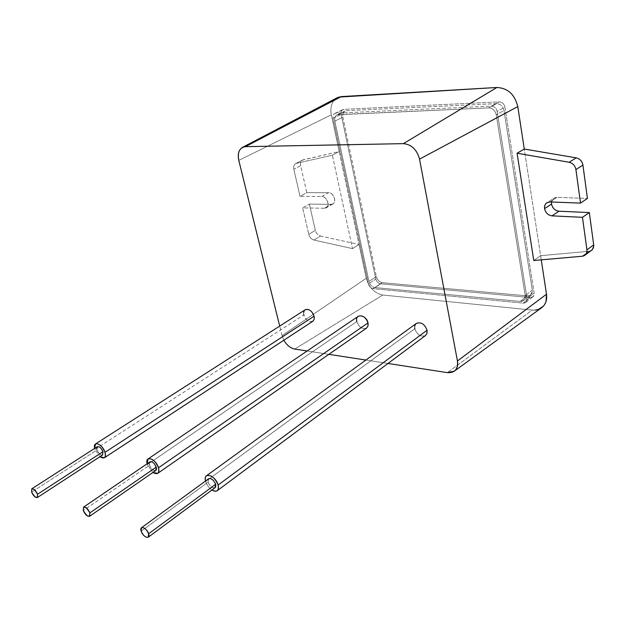 <?xml version="1.0" encoding="UTF-8"?>
<svg xmlns="http://www.w3.org/2000/svg" width="625" height="625" viewBox="0 0 625 625"><rect width="100%" height="100%" fill="white"/><g stroke="black" fill="none" stroke-linecap="round" stroke-linejoin="round"><path stroke-width="0.47" stroke-dasharray="3.12 2.34" d="M102.602 455.008C100.484 455.406 98.602 453.727 96.938 449.984L31.633 492.117L96.938 449.984C96.281 447.461 96.82 446.328 98.562 446.586M155.781 470.484C153.391 471 151.305 469.234 149.531 465.203L83.297 510.531L149.531 465.203C148.906 462.586 149.539 461.414 151.445 461.68M215.07 487.719C212.359 488.383 210.039 486.531 208.125 482.148L141.188 531.164L208.125 482.148C208.352 477.094 210.664 477.344 215.062 482.914M312.703 321.344C308.891 322.461 305.93 320.328 303.828 314.945L94.945 449.414L99.977 456.719L94.945 449.414L303.828 314.945C306.586 321.203 309.844 323.039 313.586 320.453M366.531 328.133C362.289 329.492 359.055 327.289 356.82 321.531L147.32 464.562L152.922 472.461L147.32 464.562L356.82 321.531C359.648 328.062 363.156 330 367.352 327.328M425.484 335.539C420.75 337.203 417.188 334.938 414.797 328.734L205.648 481.438C206.828 485.047 208.938 487.914 211.961 490.023C208.938 487.914 206.836 485.047 205.648 481.438L414.797 328.734C417.695 335.57 421.492 337.609 426.188 334.852M98.859 446.695L101.102 448.453M102.961 451.734C102.711 456.609 100.695 456.031 96.938 449.984L97.297 446.695M94.664 448.391L94.945 449.414L94.664 448.391M151.836 461.805L154.273 463.688M154.281 470.641C152.156 469.805 150.578 467.992 149.531 465.203L149.977 461.836M147.109 463.797L147.32 464.562L147.109 463.797M213.703 488.016C211.188 487.336 209.328 485.375 208.125 482.148L208.664 478.727M205.539 481.008L205.648 481.438L205.539 481.008M313.695 320.273L314.227 318.562M314.062 316.211L313.344 314.227M303.828 314.938L303.828 314.945C303.32 312.523 303.781 310.797 305.203 309.766L304.164 310.891M303.648 312.602L303.703 314.281M426.336 334.664L427.094 332.812M427.047 330.258C423.969 323.203 420.109 321.234 415.469 324.344M414.734 326.195L414.687 328.016M414.797 328.734L414.875 325.609L416.391 323.398M367.477 327.141L368.109 325.367M282.055 335.641L279.695 326.086L282.055 335.641L283.867 340.234L282.055 335.641L366.242 278.242L282.055 335.641M388 363.469L365.891 360.055L388 363.469M328.859 354.336L307.148 350.984L328.859 354.336M525.25 295.648L496.242 114.828C495.148 110.469 492.641 108.164 488.727 107.891L338.469 114.516C335.516 115.039 334.305 117.227 334.828 121.086L368.945 281.43C369.969 284.906 371.992 286.961 375.008 287.586L520.172 301.43C523.797 301.406 525.492 299.477 525.25 295.648L496.242 114.828C495.148 110.469 492.641 108.164 488.727 107.891L337.055 114.859C335.062 116.008 334.32 118.086 334.828 121.086L342.898 117.203C342.406 114.227 343.156 112.156 345.148 111.008L338.469 114.516L346.562 110.656L496.531 103.625L488.727 107.891L496.531 103.625C500.43 103.875 502.922 106.164 503.992 110.484L496.242 114.828L503.992 110.484L532.32 290.094L525.25 295.648L532.32 290.094L530.695 294.938L527.242 295.875L520.172 301.43L523.633 300.508L525.25 295.648M491.359 106.141C494.383 106.344 496.312 108.125 497.148 111.477L527.094 298.688C527.281 301.625 525.977 303.102 523.18 303.125L373.062 288.648C370.742 288.172 369.195 286.602 368.414 283.93L333.094 118.234C332.688 115.266 333.617 113.586 335.875 113.18L491.359 106.141L499.164 101.875L343.977 109.336C341.727 109.75 340.789 111.422 341.18 114.375L375.812 279.094C376.594 281.742 378.133 283.297 380.445 283.766L530.242 297.539C533.023 297.508 534.328 296.039 534.156 293.109L504.914 107.156C504.086 103.828 502.172 102.07 499.164 101.875C502.172 102.07 504.086 103.828 504.914 107.156L497.148 111.477L527.094 298.688L534.156 293.109L532.906 296.812L530.242 297.539L523.18 303.125L525.859 302.406L527.094 298.688L534.156 293.109L504.914 107.156L497.148 111.477C496.312 108.125 494.383 106.344 491.359 106.141L499.164 101.875L343.977 109.336L335.875 113.18L491.359 106.141M308.758 234.32L315.352 230.367L309.383 204.078L302.688 207.891L308.758 234.32L302.688 207.891L324.398 208.258C330.648 208.664 327.93 196.305 321.789 196.531L300.047 196.367L293.82 169.266C293.289 166.109 294.156 164.141 296.445 163.359L332.367 155.203L352.539 248.641L359.031 244.477L366.242 278.242L331.352 114.805L339.195 151.555L332.367 155.203L352.539 248.641L313.945 240.047C311.367 239.25 309.633 237.344 308.758 234.32C309.633 237.344 311.367 239.25 313.945 240.047L352.539 248.641L359.031 244.477L339.195 151.555L303.297 159.773C301.016 160.555 300.141 162.516 300.664 165.656L306.781 192.617L328.5 192.711C334.633 192.461 337.305 204.758 331.062 204.367L309.383 204.078L315.352 230.367C316.219 233.367 317.945 235.266 320.516 236.047L359.031 244.477L320.516 236.047L313.945 240.047L320.516 236.047C317.945 235.266 316.227 233.367 315.352 230.367L308.758 234.32M333.922 100.461C331.086 104.242 330.227 109.023 331.352 114.805L238.789 160.375L331.352 114.805C329.961 106.719 331.938 101.023 337.266 97.703M591.664 250.273L588.977 251.273L582.234 256.25L588.977 251.273L540.609 255.695L524.281 149.039L541.242 259.852L540.609 255.695L533.773 260.508L540.609 255.695L588.977 251.273L591.594 250.328M535.453 310.07L532.227 310.078L447.375 372.633L532.227 310.078L382.797 295.023L532.227 310.078C535.859 310.414 539.008 309.633 541.664 307.727M294.703 349.062L382.797 295.023C374.531 293.289 369.008 287.695 366.242 278.242C369.008 287.688 374.531 293.289 382.797 295.023L294.703 349.062M336.008 98.477L338.695 97.102M546.031 301.516L543.391 306.172M552.406 206.711L551.68 204.789M551.539 204.055C551.305 199.891 553.109 197.664 556.969 197.375L587.422 198.422L556.969 197.375L549.984 201.945L556.969 197.375L553.836 198.219L546.844 202.781M300.664 165.656L293.82 169.266L300.047 196.367L306.781 192.617L300.664 165.656C300.172 163 300.789 161.133 302.516 160.062L339.195 151.555L332.367 155.203L296.445 163.359L303.297 159.773L295.656 163.648C293.93 164.719 293.32 166.594 293.82 169.266L300.664 165.656M551.523 202.008L553.836 198.219M321.789 196.531L328.5 192.711C333.461 192.438 337.109 201.828 332.875 203.914L331.062 204.367L324.398 208.258L326.211 207.805C330.445 205.719 326.758 196.273 321.789 196.531L328.5 192.711L306.781 192.617L300.047 196.367L321.789 196.531M324.398 208.258L302.688 207.891L309.383 204.078L331.062 204.367L324.398 208.258M335.875 113.18L334.805 113.445C333.273 114.32 332.703 115.922 333.094 118.234L341.18 114.375C340.805 112.078 341.375 110.484 342.906 109.602L335.875 113.18M333.094 118.234L341.18 114.375L375.812 279.094L368.414 283.93L333.094 118.234M368.414 283.93C369.195 286.602 370.742 288.172 373.062 288.648L380.445 283.766C378.133 283.297 376.594 281.742 375.812 279.094L368.414 283.93M373.062 288.648L380.445 283.766L530.242 297.539L523.18 303.125L373.062 288.648M382.398 282.695L375.008 287.586L520.172 301.43L527.242 295.875L382.398 282.695C379.383 282.086 377.367 280.055 376.359 276.602L368.945 281.43C369.969 284.906 371.992 286.961 375.008 287.586L382.398 282.695C379.383 282.086 377.367 280.055 376.359 276.602L342.898 117.203L334.828 121.086L368.945 281.43L376.359 276.602L342.898 117.203C342.391 113.367 343.609 111.188 346.562 110.656L496.531 103.625C500.43 103.875 502.922 106.164 503.992 110.484L532.32 290.094C532.555 293.906 530.859 295.828 527.242 295.875L382.398 282.695M356.82 321.531C356.359 319.117 356.859 317.359 358.312 316.258M332.875 203.914L326.211 207.805M295.656 163.648L302.516 160.062M525.859 302.406L532.906 296.812M334.805 113.445L342.906 109.602M345.148 111.008L337.055 114.859M530.695 294.938L523.633 300.508"/><path stroke-width="0.94" d="M101.102 448.453L102.961 451.734L102.602 455.008L37.367 497.531L37.539 494.227L102.961 451.734L37.539 494.227C35.734 490.32 33.828 488.516 31.805 488.797L31.633 492.117C33.43 496.016 35.344 497.82 37.367 497.531M154.273 463.688L156.227 467.141L155.781 470.484L89.633 516.266L89.898 512.883L156.227 467.141C156.844 469.758 156.195 470.93 154.281 470.641M83.562 507.133L149.977 461.836C152.367 461.328 154.445 463.094 156.227 467.141L89.898 512.883C87.961 508.664 85.852 506.75 83.562 507.133L83.297 510.531C85.227 514.742 87.336 516.648 89.633 516.266M215.062 482.914L215.609 484.312L215.07 487.719L148.25 537.242L148.609 533.805L215.609 484.312C216.172 486.82 215.531 488.055 213.703 488.016M141.547 527.695L208.664 478.727C211.375 478.062 213.688 479.93 215.609 484.312L148.609 533.805C146.516 529.211 144.164 527.18 141.547 527.695L141.188 531.164C143.273 535.742 145.625 537.773 148.25 537.242M314.062 316.211C314.547 318.609 314.102 320.32 312.703 321.344L104.391 457.766C105.594 456.844 105.789 455.031 104.984 452.32L314.062 316.211L104.984 452.32C102.484 443.836 92.516 440.148 94.664 448.391L95.547 443.914L305.203 309.766C309.016 308.672 311.969 310.82 314.062 316.211L314.227 318.562M95.547 443.914C99.07 443.266 102.219 446.07 104.984 452.32C106.086 457.836 104.422 459.305 99.977 456.719L104.391 457.766M368.109 325.367L368 322.914L367.969 326.016L366.531 328.133L157.734 473.352C158.992 472.359 159.234 470.5 158.477 467.789L368 322.914C366.422 314.516 354.688 313.148 356.82 321.531M148.07 458.945L147.109 463.797C144.719 454.875 155.961 458.703 158.477 467.789C155.516 461.047 152.039 458.102 148.07 458.945L358.312 316.258C362.547 314.93 365.773 317.148 368 322.914L158.477 467.789C159.492 473.43 157.641 474.984 152.922 472.461L157.734 473.352M427.047 330.258L426.961 333.344L425.484 335.539L217.234 490.695C218.531 489.625 218.828 487.734 218.125 485.039L427.047 330.258L218.125 485.039C215.609 475.25 202.805 471.289 205.539 481.008C204.961 478.484 205.297 476.719 206.555 475.711L416.391 323.398C421.109 321.766 424.664 324.055 427.047 330.258L427.094 332.812M206.555 475.711C211.07 474.617 214.93 477.727 218.125 485.039C219.039 490.789 216.984 492.445 211.961 490.023C214.141 491.367 215.898 491.594 217.234 490.695M591.594 250.328L593.359 248.023L593.688 244.891L586.938 249.852L586.766 252.539L585.539 254.711L582.234 256.25L533.773 260.508L517.078 153.234L569.156 162.266C572.844 163.203 575.094 165.625 575.914 169.547L580.516 203.102L575.914 169.547L582.93 165.07L587.422 198.422L580.516 203.102L549.984 201.945C546.125 202.227 544.32 204.453 544.562 208.641C545.57 212.852 548.062 215.258 552.039 215.859L558.969 211.211C555.008 210.625 552.531 208.242 551.539 204.055L544.562 208.641C545.57 212.852 548.062 215.258 552.039 215.859L582.469 217.328L586.938 249.852C587.164 253.539 585.594 255.664 582.234 256.25L533.773 260.508L517.078 153.234L524.281 149.039L517.781 106.586L419.539 159.125L457.445 360.984C458.195 369.133 454.844 373.016 447.375 372.633L388 363.469L447.375 372.633L454.305 371.18C457.141 368.93 458.188 365.531 457.445 360.984L546.508 294.203L541.242 259.852L546.508 294.203C547.25 300.102 545.633 304.609 541.664 307.727L454.305 371.18M151.445 461.68L151.836 461.805M313.344 314.227C310.875 310.102 308.156 308.609 305.203 309.766M304.164 310.891L303.648 312.602M303.703 314.281L303.828 314.938M415.469 324.344L414.734 326.195M414.687 328.016L414.797 328.734M242.484 147.375L337.266 97.703L341.32 96.602L245.398 146.656L242.484 147.375C238.719 149.758 237.484 154.086 238.789 160.375L279.695 326.086L238.789 160.375C237.344 152.188 239.547 147.617 245.398 146.656L403.391 143.641C411.539 144.445 416.922 149.609 419.539 159.125L457.445 360.984L546.508 294.203L546.031 301.516M365.891 360.055L328.859 354.336L365.891 360.055M307.148 350.984L294.703 349.062C290.398 348.156 286.781 345.211 283.867 340.234C286.781 345.211 290.398 348.156 294.703 349.062L307.148 350.984M338.695 97.102L496.875 87.484L341.32 96.602L245.398 146.656L403.391 143.641L496.875 87.484C507.812 88.078 514.781 94.453 517.781 106.586L419.539 159.125C416.922 149.609 411.539 144.445 403.391 143.641L496.875 87.484C507.812 88.078 514.781 94.453 517.781 106.586L524.281 149.039L576.211 157.852L524.281 149.039L517.078 153.234L569.156 162.266L576.211 157.852L569.156 162.266C572.844 163.203 575.094 165.625 575.914 169.547L582.93 165.07C582.125 161.18 579.883 158.773 576.211 157.852C579.883 158.773 582.125 161.18 582.93 165.07L587.422 198.422L580.516 203.102L549.984 201.945L546.844 202.781C545.016 204.102 544.258 206.055 544.562 208.641L551.539 204.055L551.523 202.008M333.922 100.461L336.008 98.477M543.391 306.172L538.477 309.398L535.453 310.07M584.961 255.227L592.281 249.727L593.734 246.273L593.688 244.891L586.938 249.852L582.469 217.328L589.328 212.562L593.688 244.891L589.328 212.562L558.969 211.211C556.164 210.945 553.977 209.445 552.406 206.711M551.68 204.789L551.539 204.055M582.469 217.328L552.039 215.859L558.969 211.211L589.328 212.562L582.469 217.328M148.609 533.805C146.797 527.578 139.016 524.852 141.188 531.164C142.969 537.312 150.742 540.133 148.609 533.805M89.898 512.883C85.688 506.141 83.492 505.359 83.297 510.531C87.477 517.242 89.672 518.031 89.898 512.883M31.805 488.797L97.297 446.695C99.414 446.305 101.297 447.984 102.961 451.734M37.539 494.227C33.562 487.852 31.602 487.148 31.633 492.117C35.578 498.469 37.547 499.172 37.539 494.227"/></g></svg>
